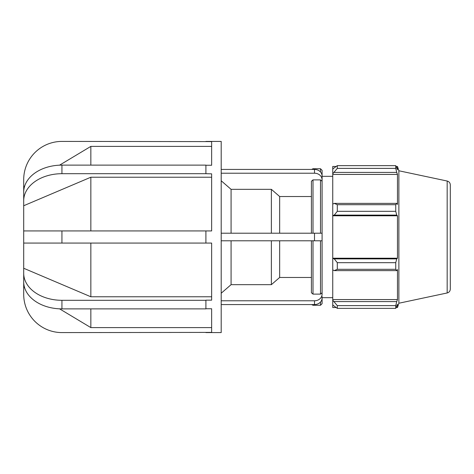<?xml version="1.0" encoding="UTF-8"?>
<svg xmlns="http://www.w3.org/2000/svg" width="474" height="474" viewBox="0 0 474 474"><rect width="100%" height="100%" fill="white"/><g stroke="black" fill="none" stroke-linecap="round" stroke-linejoin="round"><path stroke-width="0.71" d="M314.499 173.217A7.584 6.571 0 0 1 322.083 179.782L322.083 175.99A7.584 6.571 180 0 0 314.499 169.425L314.499 173.217L221.198 173.217M221.198 169.425L314.499 169.425M322.083 294.218L322.083 233.208L322.083 294.218A7.584 6.571 180 0 1 314.499 300.783L314.499 304.575A7.584 6.571 0 0 0 322.083 298.01M221.198 300.783L314.499 300.783M314.499 304.575L221.198 304.575M311.418 240.792L311.418 292.754L313 294.123L320.501 294.123L322.083 292.754M221.198 293.234L231.075 284.667L271.377 284.667L279.66 277.474L311.418 277.474M311.418 196.526L279.66 196.526L271.377 189.333L231.075 189.333L221.198 180.766M221.198 233.208L322.083 233.208L322.083 181.246L320.501 179.877L313 179.877L311.418 181.246L311.418 233.208M322.083 181.246L322.083 179.782M320.501 302.021L320.501 305.256L322.083 303.674L322.083 296.546M322.083 177.454L322.083 170.326L320.501 168.744L320.501 171.979M332.748 176.328L322.083 176.328L322.083 186.454M231.075 240.792L231.075 284.667M231.075 189.333L231.075 233.208M271.377 240.792L271.377 284.667M271.377 189.333L271.377 233.208M279.66 196.526L279.66 233.208M279.66 240.792L279.66 277.474M314.499 233.208L314.499 240.792L322.083 240.792M314.499 240.792L221.198 240.792M205.906 165.254L211.641 165.254L211.641 141.602L61.934 141.412A38.234 38.234 0 0 0 23.7 179.646L23.7 192.154A38.234 27.036 0 0 1 61.934 165.118L205.906 165.118L205.906 173.697L61.934 173.697A38.234 27.036 180 0 0 23.7 200.733L23.7 230.933L211.641 230.933L211.641 173.834L205.906 173.697M23.7 276.84L23.7 294.354A38.234 38.234 0 0 0 61.934 332.588L211.641 332.398L211.641 308.746L205.906 308.746M205.906 243.067L23.7 243.067L23.7 281.846A38.234 27.036 180 0 0 61.934 308.882L205.906 308.882L205.906 300.166L211.641 300.166L211.641 243.067L205.906 243.067L205.906 230.933M61.934 308.882L61.934 300.303A38.234 27.036 0 0 1 23.7 273.267L23.7 268.26L90.848 296.777L211.641 296.777M61.934 300.303L205.906 300.303M59.552 308.829L90.848 327.605L211.641 327.605M23.7 287.274L24.654 287.848M23.7 243.067L23.7 230.933M211.641 177.223L90.848 177.223L23.7 205.74L23.7 197.498M23.7 200.733L23.7 192.154M211.641 146.395L90.848 146.395L59.552 165.171M24.654 186.152L23.7 186.726M90.848 146.395L90.848 165.118M90.848 177.223L90.848 230.933M90.848 243.067L90.848 296.777M90.848 308.882L90.848 327.605M205.906 141.412L221.198 141.412L221.198 332.588L205.906 332.588M335.977 307.531L332.748 307.531L332.748 304.989L337.298 308.361L337.298 305.617L332.748 300.238L332.748 304.989M332.748 300.238L332.748 269.919L334.265 270.618L337.298 269.303L337.298 262.679L334.265 258.893L332.748 258.437L332.748 269.919M332.748 258.437L332.748 215.563L334.265 215.107L337.298 211.321L337.298 204.697L334.265 203.382L332.748 204.081L332.748 215.563M332.748 204.081L332.748 173.762L337.298 168.383L337.298 165.639L332.748 169.011L332.748 173.762M332.748 169.011L332.748 166.469L335.977 166.469M447.172 181.032C449.121 181.589 450.164 182.875 450.3 184.901L450.3 289.099C450.164 291.125 449.121 292.411 447.172 292.968L447.172 181.032L398.871 170.77L397.473 166.469L397.473 169.733L395.749 165.639L395.749 168.383L337.298 168.383M337.298 165.639L395.749 165.639L337.298 165.639M334.265 172.418L396.732 172.418L397.473 174.438L397.473 204.43L396.732 203.382L334.265 203.382M337.298 204.697L395.749 204.697L396.732 203.382M332.748 258.212L397.473 258.212L396.732 258.893L334.265 258.893M337.298 262.679L395.749 262.679L396.732 258.893M332.748 299.562L397.473 299.562L396.732 301.583L334.265 301.583M337.298 305.617L395.749 305.617L396.732 301.583M334.265 215.107L396.732 215.107L395.749 211.321L337.298 211.321M332.748 215.788L397.473 215.788L397.473 258.212M396.732 215.107L397.473 215.788M398.871 170.77L398.871 303.23L397.473 307.531L397.473 304.267L395.749 308.361L337.298 308.361M395.749 262.679L395.749 269.303L337.298 269.303M334.265 270.618L396.732 270.618L395.749 269.303M396.732 270.618L397.473 269.57L397.473 299.562M395.749 305.617L395.749 308.361M396.732 172.418L395.749 168.383M395.749 204.697L395.749 211.321M332.748 174.438L397.473 174.438M320.501 240.792L320.501 294.123M320.501 179.877L320.501 233.208M313 294.123L313 240.792M320.501 305.256L313 305.256L313 304.575M313 233.208L313 179.877M313 169.425L313 168.744L320.501 168.744M61.934 173.697L61.934 165.118M61.934 243.067L61.934 230.933M313 305.256L311.696 304.575M313 168.744L311.696 169.425M447.172 292.968L398.871 303.23M396.181 166.469L397.473 166.469M396.181 307.531L397.473 307.531M322.083 297.672L332.748 297.672"/></g></svg>
